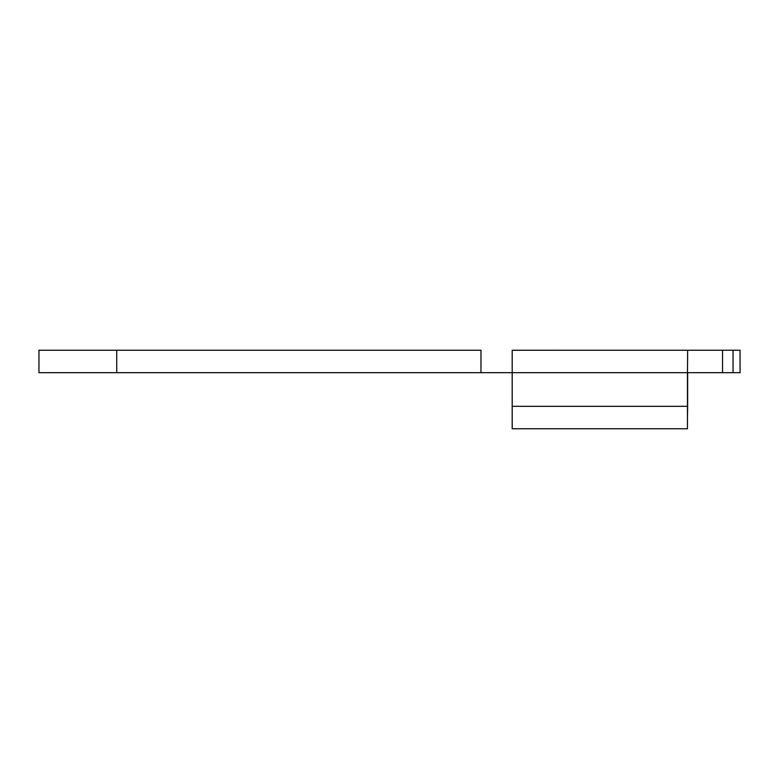 <?xml version="1.0" encoding="UTF-8"?>
<svg xmlns="http://www.w3.org/2000/svg" width="779" height="779" viewBox="0 0 779 779"><rect width="100%" height="100%" fill="white"/><g stroke="black" fill="none" stroke-linecap="round" stroke-linejoin="round"><path stroke-width="1.17" d="M512.192 428.762L512.192 406.326L687.467 406.326L687.467 428.762L512.192 428.762L512.192 350.248L740.05 350.238L740.05 372.674L722.523 372.674L722.523 350.238M480.974 372.674L480.974 350.238L38.95 350.238L116.733 350.238L116.733 372.674L38.95 372.674L512.183 372.674L512.192 406.326L512.183 372.674L687.467 372.674L687.467 406.326M687.467 418.187L687.497 415.684M687.497 415.538L687.555 412.812M687.584 411.731L687.643 406.463M687.643 372.674L687.643 406.326L687.643 372.674L722.523 372.674M687.643 350.238L687.467 372.674M687.643 406.326L687.467 418.372M733.039 372.674L733.039 350.238M38.95 350.238L38.95 372.674"/></g></svg>
